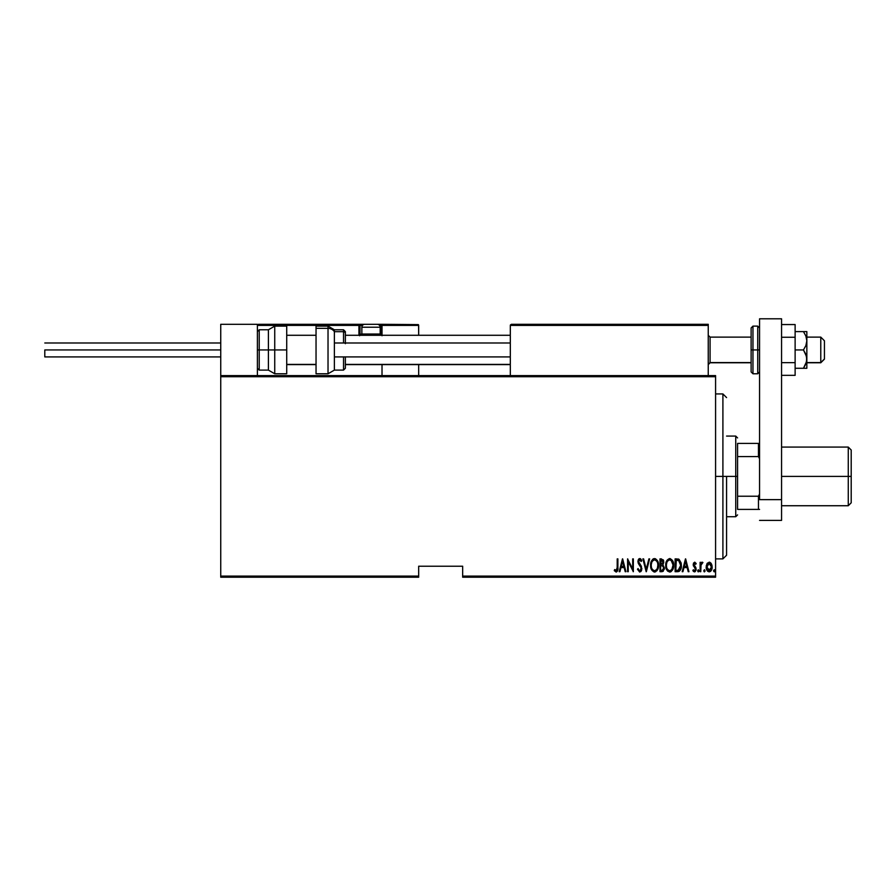 <?xml version="1.0" encoding="UTF-8"?>
<svg xmlns="http://www.w3.org/2000/svg" width="896" height="896" viewBox="0 0 896 896"><rect width="100%" height="100%" fill="white"/><g stroke="black" fill="none" stroke-linecap="round" stroke-linejoin="round"><path stroke-width="1.34" d="M462.661 577.203L715.579 577.203L715.579 576.106L462.661 576.106L462.661 566.216L418.678 566.216L418.678 576.106L220.741 576.106L220.741 376.712L715.579 376.712L715.579 576.106L715.579 375.603L220.741 375.603L715.579 375.603L715.579 376.712L220.741 376.712L220.741 375.603L220.741 576.106L418.678 576.106L418.678 566.216L462.661 566.216L462.661 577.203L462.661 576.106L715.579 576.106L715.579 577.203L462.661 577.203M220.741 577.203L418.678 577.203L418.678 576.106L418.678 577.203L220.741 577.203L220.741 576.106L220.741 577.203M706.989 563.718L706.238 567.829L707.739 571.334L710.27 571.558L711.973 568.59L711.704 564.502L709.856 562.285L707.37 563.136L706.205 567.045C706.059 569.509 707.056 571.122 709.162 571.872C711.278 571.122 712.264 569.509 712.13 567.045L711.346 563.718L709.162 562.173L706.787 564.11M700.773 571.704L700.112 571.704L700.773 571.704L701.042 564.726L702.912 562.486L701.725 562.341L700.773 563.718L700.773 562.33L700.112 562.33L700.112 571.704L700.112 562.33L700.112 571.704L700.773 571.704L700.907 565.342L702.912 562.486L702.262 562.173L700.773 563.718L700.773 562.33L700.112 562.33L700.773 562.33M694.814 562.184L693.504 563.091L693.224 564.995L695.498 569.464L694.613 570.707L693.336 569.733L693.515 571.469L695.128 571.693L696.091 570.035L695.901 567.717L693.862 564.581L694.456 563.36L695.71 564.312L696.17 563.506L694.68 562.173L696.17 563.506L694.68 562.173L696.17 563.506L695.71 564.312L696.17 563.506M677.477 571.704L679.448 571.166L680.635 569.509L681.128 562.923L679.067 559.339L675.114 558.88L675.114 571.704L677.477 571.704C680.378 570.92 681.677 568.837 681.363 565.454L679.067 559.339L675.114 558.88L675.114 571.704L675.114 558.88L676.659 558.88M662.021 571.704L659.982 571.704L663.152 571.346L664.429 568.064L662.917 564.794L663.757 562.419L663.286 559.888L659.982 558.88L659.982 571.704L659.982 558.88L659.982 571.704L662.021 571.704L664.429 568.064L662.917 564.794L663.768 562.061L661.427 558.88L659.982 558.88L661.427 558.88M648.906 558.88L649.622 558.88L646.33 571.704L649.622 558.88L648.906 558.88L646.251 569.24L643.597 558.88L642.88 558.88L646.173 571.704L642.88 558.88L646.173 571.704L649.622 558.88L648.906 558.88L646.251 569.24L643.597 558.88L642.88 558.88L643.597 558.88M628.242 571.704L628.242 561.624L633.338 571.704L633.338 558.88L632.688 558.88L632.688 568.994L627.581 558.88L627.581 571.704L628.242 571.704L627.581 571.704L628.242 571.704L628.242 561.624L633.338 571.704L633.338 558.88L632.688 558.88L632.688 568.994L627.581 558.88L627.581 571.704L627.726 558.88M617.221 567.414L616.75 570.394L615.888 570.674L614.667 569.576L614.264 570.562L616.269 572.029L617.725 570.203L617.882 558.88L617.221 558.88L617.221 567.414L616.157 570.718L614.667 569.576L614.264 570.562L616.101 572.04C617.669 571.144 618.262 569.643 617.882 567.549L617.882 558.88L617.221 558.88L617.187 568.826M619.909 571.704L619.192 571.704L622.485 558.88L619.192 571.704L619.909 571.704L620.962 567.594L624.165 567.594L625.218 571.704L625.934 571.704L622.653 558.88L619.192 571.704L619.909 571.704L620.962 567.594L624.165 567.594L625.218 571.704L625.934 571.704L622.653 558.88L625.934 571.704L625.218 571.704M637.448 569.229L638.098 568.579L637.448 569.229L639.744 572.04L641.637 570.214L641.39 566.339L638.613 561.714L639.677 559.866L641.11 561.512L641.726 560.728L641.021 559.35L639.083 558.757L637.963 561.064L638.422 563.618L641.166 567.907L640.114 570.662L639.106 570.45L638.098 568.579L637.448 569.229L639.621 572.029M650.653 566.418L650.608 565.354C650.406 568.702 651.717 570.931 654.573 572.04C657.418 570.909 658.728 568.658 658.504 565.286C658.728 561.893 657.406 559.642 654.506 558.555C651.683 559.72 650.384 561.994 650.608 565.354L651.448 569.498L654.304 572.018L656.902 570.763L658.459 566.362L658.067 562.106L655.558 558.757L652.602 559.406L651.056 562.173L650.608 565.354L650.798 563.237M666.176 562.184L669.637 558.555C666.814 559.72 665.515 561.994 665.739 565.354L667.106 570.416L669.704 572.04L672.381 570.259L673.624 565.824L672.806 561.098L670.174 558.6L667.061 560.224L665.762 564.805M682.909 571.704L682.192 571.704L685.474 558.88L682.192 571.704L682.909 571.704L683.962 567.594L687.165 567.594L688.218 571.704L688.934 571.704L685.642 558.88L682.192 571.704L682.909 571.704L683.962 567.594L687.165 567.594L688.218 571.704L688.934 571.704L685.642 558.88L688.934 571.704L688.218 571.704M697.648 570.808L698.141 571.838L698.824 571.469L698.309 569.733L697.648 570.808L698.309 569.733L697.648 570.808L698.309 569.733L698.97 570.808L698.309 569.733L698.97 570.808L698.309 571.872L698.97 570.808L698.309 571.872L697.648 570.808L698.309 569.733L698.97 570.808L698.309 571.872L697.648 570.808L698.309 569.733L698.97 570.808L698.309 571.872L697.648 570.808L698.309 571.872L697.648 570.808L698.309 571.872L698.97 570.808M703.741 570.808L704.222 571.838L704.906 571.469L704.558 569.766L703.741 570.808L704.39 569.733L703.741 570.808L704.39 569.733L705.051 570.808L704.39 569.733L705.051 570.808L704.39 571.872L705.051 570.808L704.39 571.872L703.741 570.808L704.39 569.733L705.051 570.808L704.39 571.872L703.741 570.808L704.39 571.872L703.741 570.808L704.39 571.872L705.051 570.808L704.39 569.733M714.258 569.733L714.918 570.808L714.258 571.872L713.642 571.144L714.773 571.469L714.426 569.766L713.608 570.629L714.258 569.733L713.608 570.808L714.258 569.733L714.918 570.808L714.258 569.733L714.918 570.808L714.258 571.872L714.918 570.808L714.258 571.872L713.608 570.808L714.258 569.733L714.918 570.808L714.258 571.872L713.608 570.976M617.221 558.88L617.882 558.88L617.882 567.549M617.725 570.226L617.501 570.965M617.411 571.122L616.437 571.995M614.432 570.819L614.667 569.576L616.75 570.394M615.653 570.539L614.667 569.576L616.157 570.718M622.563 561.355L623.829 566.283L621.298 566.283L622.563 561.355L623.829 566.283L621.298 566.283L622.563 561.355M632.688 558.88L633.338 558.88L633.192 571.704M639.408 570.651L638.344 569.251M641.211 568.96L640.102 570.662M640.192 570.629L641.032 569.654M640.965 567.291L637.941 561.546L638.266 563.259M641.726 560.728L641.11 561.512L641.726 560.728L639.766 558.555L637.941 561.546M638.154 560.112L638.725 559.059M640.147 558.611L640.707 558.97M640.786 559.048L641.402 559.989M639.957 559.91L640.64 560.56M638.837 560.448L638.602 561.49L639.419 559.91M638.994 562.957L641.883 568.848M640.808 565.354L641.39 566.339M639.744 572.04L641.894 568.568M641.413 570.73L640.763 571.637M653.016 559.059L653.688 558.701M657.675 561.098L658.056 562.094M658.067 562.106L658.459 564.189M658.459 566.35L658.314 567.437M657.686 569.453L657.25 570.248M655.614 571.816L654.046 571.984M653.699 560.056L654.539 559.866C656.902 560.739 658.011 562.554 657.843 565.286L657.429 568.019M657.686 567.022L657.843 565.286C658.022 568.053 656.914 569.856 654.539 570.718L655.39 570.55L654.539 570.718C652.198 569.856 651.112 568.064 651.269 565.342L651.302 566.205L651.269 565.342C651.101 562.598 652.198 560.773 654.539 559.866L653.542 560.134M657.686 563.562L657.832 564.85M655.816 560.291L656.757 561.243M656.443 569.778L655.883 570.282M651.426 567.067L651.302 566.205M651.302 564.469L651.75 562.43M663.286 559.888L663.656 560.941M664.395 568.68L664.317 569.262M661.842 570.394L660.643 570.394L660.643 565.622L662.782 565.925L661.08 565.622L662.469 565.779L663.768 568.064L662.066 570.371L660.643 570.394L660.643 565.622L662.301 565.723M663.768 568.064L663.634 569.016M662.771 560.75L663.107 562.083L662.39 560.392M663.074 562.565L660.643 564.312L660.643 560.19L663.107 562.083L662.502 563.886L661.091 564.312L662.603 563.763M661.091 564.312L660.643 560.19L661.55 560.19M665.795 564.256L665.93 563.226M669.973 572.018L669.704 572.04C666.848 570.931 665.538 568.702 665.739 565.354C665.538 568.702 666.848 570.931 669.704 572.04C672.549 570.909 673.859 568.658 673.635 565.286C673.87 561.893 672.538 559.642 669.637 558.555M672.795 561.086L673.187 562.083M673.456 563.147L673.59 564.178M673.624 565.824L673.445 567.437M672.806 569.464L672.381 570.259M671.238 571.536L670.242 571.984M667.106 570.416L667.778 571.234M668.83 560.056L669.67 559.866C672.034 560.739 673.142 562.554 672.974 565.286L672.56 568.019M669.245 570.685L668.158 570.136M666.411 565.779L666.4 565.342C666.232 562.598 667.33 560.773 669.67 559.866L668.674 560.134M667.598 561.098L668.371 560.314M672.448 562.307L671.25 560.526L672.974 564.85M671.899 569.363L672.974 565.286C673.154 568.053 672.045 569.856 669.67 570.718L670.522 570.55L669.67 570.718C667.33 569.856 666.243 568.064 666.4 565.342L666.434 564.469L666.4 565.342M666.557 567.067L666.434 566.205M666.434 564.469L666.882 562.43M677.902 558.958L678.507 559.093M681.274 563.752L681.128 562.923M681.274 563.808L681.341 564.603M680.926 568.725L680.154 570.405M679.448 571.166L678.518 571.592M678.115 560.358L678.978 560.728L678.115 560.358M679.258 560.952L679.896 561.758L679.258 560.952M680.008 561.982L680.691 564.76M680.422 567.784L679.37 569.699M678.597 570.181L675.774 570.394L675.774 560.19L678.686 560.56L680.714 565.454L678.16 570.282M676.917 560.213L677.522 560.258M680.635 564.133L680.501 563.371M680.691 566.104L680.635 566.754M685.563 561.355L686.829 566.283L684.298 566.283L685.563 561.355L686.829 566.283L684.298 566.283L685.563 561.355M695.71 564.312L694.557 563.326M694.837 563.349L693.862 564.581L694.658 563.326M694.142 565.578L695.901 567.717L693.874 564.379M695.71 567.347L696.147 569.598M694.366 571.861L692.877 570.606L694.501 571.872L696.17 569.162M694.501 571.872L692.877 570.606L693.336 569.733L693.011 570.842M694.389 570.718L695.173 570.326M695.498 569.464L694.49 570.718L695.509 569.218L694.456 567.358M695.509 569.218L695.318 568.322M694.68 562.173L693.213 564.626L693.47 566.07M701.322 562.722L702.912 562.486L702.15 563.326M702.262 562.173L702.912 562.486L702.262 562.173M701.254 564.122L700.829 566.104M700.818 566.294L700.773 568.557M700.795 566.944L700.818 566.306M709.554 562.206L710.954 563.125M711.95 565.331L712.085 566.216M711.973 568.602L711.794 569.296M711.782 569.341L711.256 570.483M710.998 570.875L710.27 571.558M707.65 571.234L707.056 570.472M706.552 569.341L706.35 568.602M706.25 566.194L706.384 565.331M709.016 570.718L709.744 570.618L706.866 567.056L706.978 568.232L706.866 567.056L709.162 563.326L711.469 567.056L708.87 570.696M709.318 563.326L711.357 565.858L710.965 564.726M709.778 570.606L711.469 567.056L709.744 570.618M708.579 570.618L707.291 569.229M652.982 570.091L652.411 569.442M662.782 565.925L663.757 567.717M668.114 570.091L667.542 569.442M676.659 570.394L675.774 570.394L676.312 560.19M677.779 570.338L677.219 570.382M707.134 568.814L706.978 568.243M722.904 476.403L726.578 476.403L726.578 555.218L726.578 476.403L722.904 476.403L722.904 393.938L722.904 476.403L715.579 476.403L722.904 476.403L722.904 558.88L722.904 476.403M737.576 443.419L737.576 456.579L737.576 443.419L758.464 443.419L737.576 443.419M737.576 476.403L737.576 456.579L737.576 496.227L737.576 476.403L735.739 476.403L737.576 476.403M726.578 436.083L735.739 436.083L735.739 476.403L735.739 436.083L737.576 437.92M726.578 476.403L735.739 476.403L726.578 476.403M737.576 509.398L737.576 496.227L737.576 509.398L759.562 509.398L758.464 509.398L758.464 496.227L737.576 496.227L758.464 496.227L758.464 509.398L737.576 509.398M726.578 516.723L735.739 516.723L735.739 476.403L735.739 516.723L737.576 514.898M759.562 443.419L758.464 443.419L758.464 456.579L759.562 458.808L758.464 456.579L758.464 443.419L759.562 443.419M737.576 456.579L758.464 456.579L737.576 456.579M759.562 493.998L758.464 496.227L759.562 493.998M848.266 476.403L851.2 476.403L851.2 450.016L851.2 476.403L848.266 476.403L848.266 447.082L848.266 476.403L781.558 476.403L848.266 476.403L848.266 505.736L848.266 476.403M851.2 502.802L851.2 476.403L851.2 502.802L848.266 505.736L781.558 505.736M671.597 324.296L708.243 324.296L708.243 325.394L708.243 324.296L671.597 324.296M220.741 324.296L257.398 324.296L220.741 324.296L220.741 375.603L220.741 324.296M257.398 375.603L257.398 324.296L257.398 375.603M820.781 362.589L806.848 362.589L820.781 362.589L820.781 337.12L820.781 362.589L824.443 358.982L820.781 362.589M824.443 359.117L820.781 362.779L806.848 362.779M710.08 362.589L708.243 364.403L710.08 362.589L751.128 362.589L710.08 362.589L710.08 337.12L710.08 362.589M510.317 364.403L345.363 364.403L510.317 364.403M316.042 364.403L286.72 364.403L316.042 364.403M824.443 340.794L824.443 358.982L824.443 340.782L820.781 337.12L806.848 337.12M382.021 335.742L382.021 325.394L418.678 325.394L418.678 335.283L418.589 324.968L381.942 324.968M418.678 364.616L418.678 375.603L418.678 364.616M257.723 324.61L257.398 325.394L358.926 325.394L359.576 335.742M382.021 364.616L382.021 375.603L382.021 364.616M258.496 324.296L364.795 324.296L258.496 324.296M382.021 325.394L379.546 325.394L380.923 325.394L380.923 324.296L376.522 324.296L418.354 324.61L380.923 324.296A1.098 1.098 0 0 1 382.021 325.394L380.923 325.394L380.923 334.186L380.038 334.186L382.021 334.186L382.021 325.394L380.923 324.296L380.923 335.283L380.923 334.186L382.021 334.186L382.021 335.283M257.398 325.394L358.926 325.394L358.926 334.186L360.024 334.186A1.098 1.098 0 0 0 361.133 335.283A1.098 1.098 0 0 1 360.024 334.186L360.024 325.394L362.51 325.394L360.024 325.394A1.098 1.098 0 0 0 358.926 324.296A1.098 1.098 0 0 1 360.024 325.394L358.926 325.394L358.926 324.296L358.926 325.394L360.024 325.394L360.024 334.186L362.006 334.186L358.926 334.186A2.195 2.195 0 0 0 359.229 335.283M510.317 325.394L510.317 375.603L510.317 325.394L708.243 325.394L708.243 375.603L708.243 325.394L707.571 324.374L511.414 324.296L707.146 324.296L708.243 325.394L510.317 325.394L511.414 324.296L510.395 324.968M707.93 324.61L708.243 325.394M361.861 334.04L363.104 335.283L361.861 334.04L380.184 334.04L361.861 334.04L361.861 327.219L380.184 327.219A2.934 2.934 0 0 0 377.261 324.296L364.795 324.296A2.934 2.934 0 0 0 361.861 327.219L361.861 334.04M378.941 335.283L380.184 334.04L380.184 327.219L361.861 327.219A2.934 2.934 0 0 1 364.795 324.296L377.261 324.296A2.934 2.934 0 0 1 380.184 327.219L380.184 334.04L378.941 335.283M286.72 326.122L286.72 373.778L286.72 349.944L274.736 349.944L274.736 326.122L274.736 349.944L286.72 349.944L286.72 326.122L274.736 326.122L268.397 329.784L268.397 349.944L274.736 349.944L274.736 373.778L274.736 349.944L268.397 349.944L268.397 329.784L259.224 329.784L259.224 349.944L259.224 329.784L257.398 331.621M257.398 349.944L268.397 349.944L259.224 349.944L259.224 370.104L259.224 349.944L257.398 349.944M286.72 373.778L274.736 373.778L268.397 370.104L268.397 349.944L268.397 370.104L259.224 370.104L257.398 368.278M316.042 373.755L316.042 328.35L316.042 373.778L328.026 373.778L328.026 328.35L316.042 328.35L316.042 326.144L316.042 328.35L328.026 328.35A7.336 6.642 0 0 1 334.376 331.677L343.538 331.677A1.837 1.658 0 0 1 345.363 333.334L345.363 343.683M343.538 342.989L343.538 331.677L334.376 331.677A7.336 6.642 180 0 0 328.026 328.35L328.026 326.122L334.376 329.784L334.376 342.989L510.317 342.989L334.376 342.989L334.376 370.104L343.538 370.104L343.538 356.91L343.538 369.925M343.538 331.677L343.538 329.784L345.363 331.621L345.363 333.334A1.837 1.658 180 0 0 343.538 331.677M345.363 356.91L345.363 368.066L345.363 356.91M328.026 328.35L328.026 373.565M334.376 369.925L334.376 356.91L510.317 356.91L334.376 356.91L334.376 342.989M44.8 349.944L220.741 349.944L44.8 349.944L44.8 356.91L44.8 349.944M781.558 318.797L781.558 520.397L759.562 520.397L781.558 520.397L781.558 499.643L759.562 499.643L759.562 318.797L759.562 499.643L781.558 499.643L781.558 318.797L759.562 318.797L781.558 318.797M751.128 327.958L751.128 349.944L752.965 349.944L752.965 373.778L752.965 349.944L757.736 349.944L752.965 349.944L752.965 326.122L751.128 327.958L751.128 349.944L752.965 349.944L752.965 326.122L757.736 326.122L757.736 349.944L759.562 349.944L757.736 349.944L757.736 326.122L759.562 327.958M751.128 371.515L751.128 349.944L751.128 371.941L752.965 373.778L757.736 373.778L757.736 349.944L757.736 373.778L759.562 371.941M806.848 331.621L806.848 340.782L806.848 331.621L803.466 331.621L805.874 336L806.848 340.782L805.885 345.565L803.466 349.944L806.59 356.675L806.59 361.536L803.466 368.278L806.277 362.779M806.59 331.621L795.122 331.621L803.466 331.621L805.874 336L806.848 340.782L806.848 368.278L805.874 368.278L806.848 368.278L806.848 359.117L805.885 363.888L803.466 368.278L795.122 368.278L805.885 368.278L803.466 368.278L805.874 363.899M803.466 349.944L795.122 349.944L803.466 349.944L805.874 354.323L806.848 359.117L806.848 340.782L805.885 345.565L803.466 349.944M803.466 368.278L806.59 368.278M805.885 336.011L806.165 336.795M795.122 324.554L781.558 324.554L795.122 324.554L795.122 337.254L781.558 337.254L795.122 337.254L795.122 362.645L781.558 362.645L795.122 362.645L795.122 375.346L781.558 375.346L795.122 375.346L795.122 324.554M715.579 393.938L722.904 393.938L726.578 397.6M715.579 558.88L722.904 558.88L726.578 555.218M781.558 447.082L848.266 447.082L851.2 450.016M708.243 364.616L710.08 362.779L751.128 362.779M510.317 364.616L345.363 364.616M316.042 364.616L286.72 364.616M510.317 335.283L345.363 335.283M316.042 335.283L286.72 335.283M708.243 335.283L710.08 337.12L751.128 337.12M334.376 329.784L343.538 329.784M316.042 326.122L328.026 326.122M343.538 370.104L345.363 368.278M328.026 373.778L334.376 370.104M220.741 342.989L44.8 342.989M220.741 356.91L44.8 356.91"/></g></svg>
